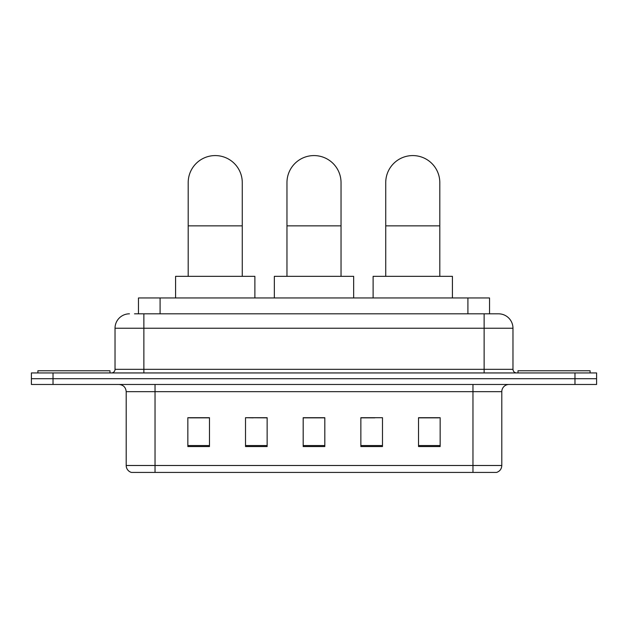 <?xml version="1.0" encoding="UTF-8"?>
<svg xmlns="http://www.w3.org/2000/svg" width="628" height="628" viewBox="0 0 628 628"><rect width="100%" height="100%" fill="white"/><g stroke="black" fill="none" stroke-linecap="round" stroke-linejoin="round"><path stroke-width="0.94" d="M253.241 417.848L245.517 417.706L245.517 446.539L267.143 446.539L267.143 417.706L245.517 417.706L267.143 417.848M138.466 313.819L138.466 297.962L489.534 297.962L489.534 313.819M134.824 313.819L493.506 313.819M134.494 313.819L143.867 313.819L143.867 328.24L115.026 328.24L115.026 369.327A3.603 3.603 0 0 1 111.423 372.938M129.447 313.819A14.42 14.42 0 0 0 115.026 328.24M498.554 313.819A14.42 14.42 0 0 1 512.974 328.24L484.133 328.24L484.133 313.819L498.334 313.819M512.974 328.24L512.974 369.327C513.186 371.517 514.387 372.718 516.577 372.938M53.027 372.938L31.4 372.938L31.4 378.7L53.027 378.7L31.4 378.7L31.4 384.469L53.027 384.469L53.027 378.7L574.973 378.7L53.027 378.7L53.027 372.938L574.973 372.938L574.973 378.7L596.6 378.7L574.973 378.7L574.973 384.469L53.027 384.469M574.973 384.469L596.6 384.469L596.6 372.938L574.973 372.938M501.796 465.497C501.599 468.959 499.872 471.259 496.607 472.421L472.963 472.421L472.963 465.497L501.796 465.497L501.796 391.676A7.206 7.206 0 0 1 509.01 384.469M472.963 472.421L131.393 472.421A7.206 7.206 0 0 1 126.204 465.497L126.204 391.676C125.773 387.303 123.371 384.901 118.99 384.469M440.157 446.539L440.157 417.706L418.531 417.706L418.531 446.539L440.157 446.539M382.483 446.539L382.483 417.706L360.857 417.706L360.857 446.539L382.483 446.539M209.469 446.539L209.469 417.706L187.843 417.706L187.843 446.539L209.469 446.539M324.817 446.539L324.817 417.706L303.183 417.706L303.183 446.539L324.817 446.539M126.204 465.497L155.037 465.497L155.037 472.421L145.288 472.421M459.994 472.421L168.006 472.421M418.531 417.848L438.721 417.848M189.279 417.848L209.469 417.848M360.857 417.848L374.759 417.848M324.817 417.848L303.183 417.848M109.978 372.938L109.978 370.771L37.892 370.771L37.892 372.938M286.965 276.336L286.965 182.615A27.035 27.035 0 0 1 314 155.579A27.035 27.035 0 0 1 341.035 182.615A27.035 27.035 0 0 0 314 155.579M341.035 276.336L341.035 182.615M353.65 297.962L353.65 276.336L274.35 276.336L274.35 297.962M188.196 276.336L188.196 182.615A27.035 27.035 0 0 1 215.231 155.579A27.035 27.035 0 0 1 242.267 182.615A27.035 27.035 0 0 0 215.231 155.579M242.267 276.336L242.267 182.615M254.882 297.962L254.882 276.336L175.581 276.336L175.581 297.962M385.733 276.336L385.733 182.615A27.035 27.035 0 0 1 412.769 155.579A27.035 27.035 0 0 1 439.804 182.615A27.035 27.035 0 0 0 412.769 155.579M439.804 276.336L439.804 182.615M452.419 297.962L452.419 276.336L373.118 276.336L373.118 297.962M590.108 372.938L590.108 370.771L518.021 370.771L518.021 372.938M160.093 313.819L160.093 297.962M467.907 313.819L467.907 297.962M143.867 372.938L143.867 369.327L512.974 369.327M115.026 369.327L143.867 369.327L143.867 328.24L484.133 328.24L484.133 372.938M472.963 384.469L472.963 391.676L126.204 391.676M501.796 391.676L472.963 391.676L472.963 465.497L155.037 465.497L155.037 384.469M324.817 445.542L303.183 445.542M267.143 445.542L245.517 445.542M209.469 445.542L187.843 445.542M382.483 445.542L360.857 445.542M440.157 445.542L418.531 445.542M286.965 225.868L341.035 225.868M188.196 225.868L242.267 225.868M385.733 225.868L439.804 225.868"/></g></svg>
